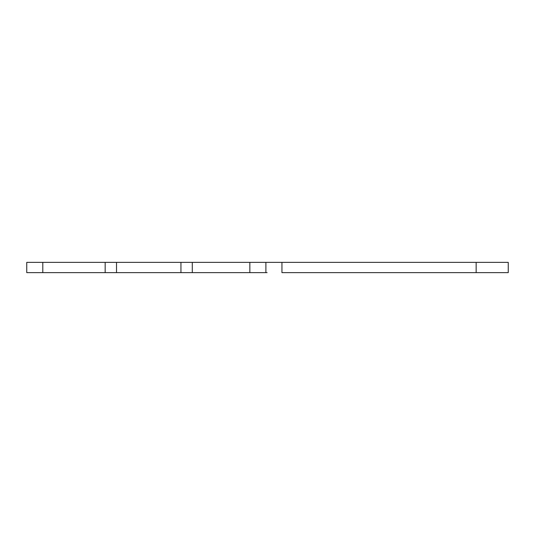 <?xml version="1.0" encoding="UTF-8"?>
<svg xmlns="http://www.w3.org/2000/svg" width="535" height="535" viewBox="0 0 535 535"><rect width="100%" height="100%" fill="white"/><g stroke="black" fill="none" stroke-linecap="round" stroke-linejoin="round"><path stroke-width="0.8" d="M105.168 262.364L42.8 262.364L42.8 272.636L105.168 272.636L105.168 262.364L26.75 262.364L26.75 272.636L26.75 262.364L42.8 262.364L42.8 272.636L26.75 272.636L105.168 272.636L105.168 262.364L116.516 262.364L116.516 272.636L180.944 272.636L180.944 262.364L105.168 262.364M249.845 262.364L192.292 262.364L192.292 272.636L249.845 272.636L249.845 262.364L116.516 262.364L116.516 272.636L105.168 272.636L192.292 272.636L180.944 272.636L180.944 262.364L192.292 262.364L192.292 272.636L265.895 272.636L249.845 272.636L249.845 262.364L265.895 262.364L265.895 272.636L265.895 262.364L249.845 262.364M265.895 262.364L281.945 262.364L281.945 272.636L508.25 272.636L508.25 262.364L281.945 262.364L281.945 272.636L476.15 272.636L476.15 262.364L476.15 272.636L508.25 272.636L508.25 262.364L267.119 262.364M265.895 272.636L267.119 272.636"/></g></svg>
